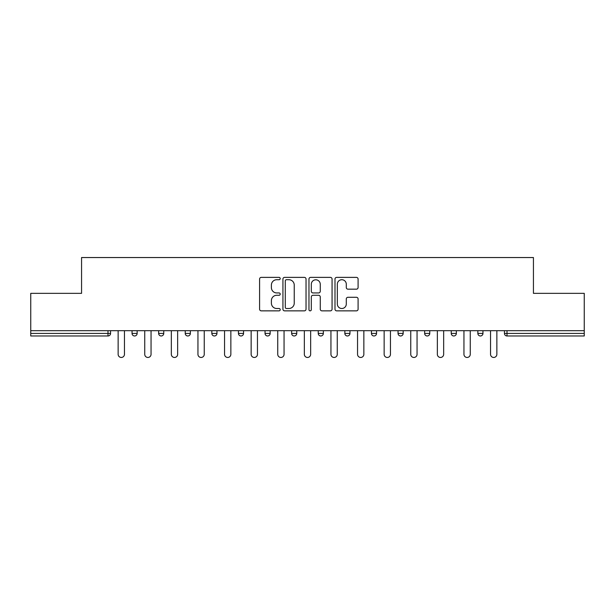 <?xml version="1.0" encoding="UTF-8"?>
<svg xmlns="http://www.w3.org/2000/svg" width="615" height="615" viewBox="0 0 615 615"><rect width="100%" height="100%" fill="white"/><g stroke="black" fill="none" stroke-linecap="round" stroke-linejoin="round"><path stroke-width="0.92" d="M280.217 278.549A1.169 1.169 0 0 0 279.049 277.38L261.26 277.38A1.676 1.676 0 0 0 259.591 279.049L259.591 309.176A1.676 1.676 0 0 0 261.26 310.852L279.049 310.852A1.169 1.169 0 0 0 280.217 309.683A1.169 1.169 0 0 0 279.049 308.507L276.742 308.507A5.358 5.358 0 0 1 271.392 303.149L271.392 300.643A5.358 5.358 0 0 1 276.742 295.285L279.049 295.285A1.169 1.169 0 0 0 280.217 294.116A1.169 1.169 0 0 0 279.049 292.94L276.742 292.94A5.358 5.358 0 0 1 271.392 287.589L271.392 285.076A5.358 5.358 0 0 1 276.742 279.717L279.049 279.717A1.169 1.169 0 0 0 280.217 278.549M356.416 289.173A1.676 1.676 0 0 0 358.091 287.505L358.091 279.049A1.676 1.676 0 0 0 356.416 277.38L336.666 277.38A1.676 1.676 0 0 0 334.99 279.049L334.99 309.176A1.676 1.676 0 0 0 336.666 310.852L356.416 310.852A1.676 1.676 0 0 0 358.091 309.176L358.091 298.967A1.676 1.676 0 0 0 356.416 297.291L347.959 297.291A1.676 1.676 0 0 0 346.291 298.967L346.291 304.033A4.474 4.474 0 0 1 341.809 308.507A4.474 4.474 0 0 1 337.335 304.033L337.335 284.199A4.474 4.474 0 0 1 341.809 279.717A4.474 4.474 0 0 1 346.291 284.199L346.291 287.505A1.676 1.676 0 0 0 347.959 289.173L356.416 289.173M30.75 330.693L30.75 293.347L81.564 293.347L81.564 257.539L533.436 257.539L533.436 293.347L584.25 293.347L584.25 330.693L30.75 330.693L30.75 333.422L107.994 333.422L107.994 330.693M306.032 279.049A1.676 1.676 0 0 0 304.364 277.38L284.614 277.38A1.676 1.676 0 0 0 282.938 279.049L282.938 309.176A1.676 1.676 0 0 0 284.614 310.852L304.364 310.852A1.676 1.676 0 0 0 306.032 309.176L306.032 279.049M310.637 277.38L330.386 277.38A1.676 1.676 0 0 1 332.062 279.049L332.062 309.176A1.676 1.676 0 0 1 330.386 310.852L321.937 310.852A1.676 1.676 0 0 1 320.261 309.176L320.261 296.96A1.676 1.676 0 0 0 318.585 295.285L312.981 295.285A1.676 1.676 0 0 0 311.305 296.96L311.305 309.683A1.169 1.169 0 0 1 310.137 310.852A1.169 1.169 0 0 1 308.968 309.683L308.968 279.049A1.676 1.676 0 0 1 310.637 277.38M107.994 335.975A2.56 2.56 0 0 0 110.554 333.422L107.994 333.422L107.994 335.975A2.56 2.56 0 0 0 110.554 333.422L110.554 330.693L110.554 333.422A2.56 2.56 0 0 1 107.994 335.975L30.75 335.975L30.75 333.422M584.25 330.693L584.25 335.975L507.006 335.975A2.56 2.56 0 0 1 504.446 333.422L504.446 330.693M132.041 330.693L132.041 333.422L132.041 330.693M134.593 335.975A2.56 2.56 0 0 1 132.041 333.422A2.56 2.56 0 0 0 134.593 335.975A2.56 2.56 0 0 0 137.153 333.422L137.153 330.693L137.153 333.422A2.56 2.56 0 0 1 134.593 335.975A2.56 2.56 0 0 1 132.041 333.422L137.153 333.422A2.56 2.56 0 0 1 134.593 335.975M158.639 330.693L158.639 333.422L158.639 330.693M163.751 330.693L163.751 333.422L163.751 330.693M185.238 330.693L185.238 333.422L185.238 330.693M190.358 330.693L190.358 333.422L190.358 330.693M211.837 333.422A2.56 2.56 0 0 0 214.397 335.975A2.56 2.56 0 0 0 216.957 333.422A2.56 2.56 0 0 1 214.397 335.975A2.56 2.56 0 0 0 216.957 333.422L216.957 330.693L216.957 333.422L211.837 333.422A2.56 2.56 0 0 0 214.397 335.975A2.56 2.56 0 0 1 211.837 333.422L211.837 330.693M238.443 330.693L238.443 333.422L238.443 330.693M243.555 330.693L243.555 333.422L243.555 330.693M270.154 330.693L270.154 333.422L265.042 333.422A2.56 2.56 0 0 0 267.602 335.975A2.56 2.56 0 0 1 265.042 333.422L265.042 330.693M291.641 330.693L291.641 333.422L291.641 330.693M296.761 330.693L296.761 333.422L296.761 330.693M318.239 330.693L318.239 333.422L318.239 330.693M323.359 330.693L323.359 333.422L323.359 330.693M344.846 330.693L344.846 333.422L344.846 330.693M349.958 330.693L349.958 333.422L349.958 330.693M371.445 330.693L371.445 333.422L371.445 330.693M376.557 330.693L376.557 333.422L376.557 330.693M398.043 330.693L398.043 333.422L398.043 330.693M403.163 330.693L403.163 333.422A2.56 2.56 0 0 1 400.603 335.975A2.56 2.56 0 0 1 398.043 333.422L403.163 333.422A2.56 2.56 0 0 1 400.603 335.975M424.642 330.693L424.642 333.422L424.642 330.693M429.762 330.693L429.762 333.422L429.762 330.693M451.249 330.693L451.249 333.422L451.249 330.693M456.361 330.693L456.361 333.422L456.361 330.693M482.96 330.693L482.96 333.422A2.56 2.56 0 0 1 480.407 335.975A2.56 2.56 0 0 1 477.847 333.422L477.847 330.693M161.199 335.975A2.56 2.56 0 0 1 158.639 333.422A2.56 2.56 0 0 0 161.199 335.975A2.56 2.56 0 0 0 163.751 333.422A2.56 2.56 0 0 1 161.199 335.975A2.56 2.56 0 0 1 158.639 333.422L163.751 333.422A2.56 2.56 0 0 1 161.199 335.975M187.798 335.975A2.56 2.56 0 0 1 185.238 333.422A2.56 2.56 0 0 0 187.798 335.975A2.56 2.56 0 0 0 190.358 333.422A2.56 2.56 0 0 1 187.798 335.975A2.56 2.56 0 0 1 185.238 333.422L190.358 333.422A2.56 2.56 0 0 1 187.798 335.975M240.995 335.975A2.56 2.56 0 0 1 238.443 333.422A2.56 2.56 0 0 0 240.995 335.975A2.56 2.56 0 0 0 243.555 333.422A2.56 2.56 0 0 1 240.995 335.975A2.56 2.56 0 0 1 238.443 333.422L243.555 333.422A2.56 2.56 0 0 1 240.995 335.975M267.602 335.975A2.56 2.56 0 0 0 270.154 333.422A2.56 2.56 0 0 1 267.602 335.975A2.56 2.56 0 0 1 265.042 333.422M294.201 335.975A2.56 2.56 0 0 1 291.641 333.422A2.56 2.56 0 0 0 294.201 335.975A2.56 2.56 0 0 0 296.761 333.422A2.56 2.56 0 0 1 294.201 335.975A2.56 2.56 0 0 1 291.641 333.422L296.761 333.422M320.799 335.975A2.56 2.56 0 0 1 318.239 333.422L323.359 333.422A2.56 2.56 0 0 1 320.799 335.975A2.56 2.56 0 0 0 323.359 333.422M347.398 335.975A2.56 2.56 0 0 1 344.846 333.422A2.56 2.56 0 0 0 347.398 335.975A2.56 2.56 0 0 0 349.958 333.422A2.56 2.56 0 0 1 347.398 335.975A2.56 2.56 0 0 1 344.846 333.422L349.958 333.422M374.005 335.975A2.56 2.56 0 0 1 371.445 333.422A2.56 2.56 0 0 0 374.005 335.975A2.56 2.56 0 0 0 376.557 333.422A2.56 2.56 0 0 1 374.005 335.975A2.56 2.56 0 0 1 371.445 333.422L376.557 333.422A2.56 2.56 0 0 1 374.005 335.975M427.202 335.975A2.56 2.56 0 0 1 424.642 333.422L429.762 333.422A2.56 2.56 0 0 1 427.202 335.975A2.56 2.56 0 0 0 429.762 333.422M453.801 335.975A2.56 2.56 0 0 1 451.249 333.422A2.56 2.56 0 0 0 453.801 335.975A2.56 2.56 0 0 0 456.361 333.422A2.56 2.56 0 0 1 453.801 335.975A2.56 2.56 0 0 1 451.249 333.422L456.361 333.422A2.56 2.56 0 0 1 453.801 335.975M286.452 279.717A1.169 1.169 0 0 0 285.283 280.894L285.283 307.339A1.169 1.169 0 0 0 286.452 308.507L288.881 308.507A5.358 5.358 0 0 0 294.239 303.149L294.239 285.076A5.358 5.358 0 0 0 288.881 279.717L286.452 279.717M320.261 284.284A4.474 4.474 0 0 0 315.787 279.802A4.474 4.474 0 0 0 311.305 284.284L311.305 291.272A1.676 1.676 0 0 0 312.981 292.94L318.585 292.94A1.676 1.676 0 0 0 320.261 291.272L320.261 284.284M118.142 330.693L118.142 354.309A3.152 3.152 0 0 0 121.293 357.461A3.152 3.152 0 0 0 124.453 354.309L124.453 330.693M144.74 330.693L144.74 354.309A3.152 3.152 0 0 0 147.892 357.461A3.152 3.152 0 0 0 151.052 354.309L151.052 330.693M171.339 330.693L171.339 354.309A3.152 3.152 0 0 0 174.499 357.461A3.152 3.152 0 0 0 177.65 354.309L177.65 330.693M197.945 330.693L197.945 354.309A3.152 3.152 0 0 0 201.097 357.461A3.152 3.152 0 0 0 204.249 354.309L204.249 330.693M224.544 330.693L224.544 354.309A3.152 3.152 0 0 0 227.696 357.461A3.152 3.152 0 0 0 230.856 354.309L230.856 330.693M251.143 330.693L251.143 354.309A3.152 3.152 0 0 0 254.295 357.461A3.152 3.152 0 0 0 257.454 354.309L257.454 330.693M277.742 330.693L277.742 354.309A3.152 3.152 0 0 0 280.901 357.461A3.152 3.152 0 0 0 284.053 354.309L284.053 330.693M304.348 330.693L304.348 354.309A3.152 3.152 0 0 0 307.5 357.461A3.152 3.152 0 0 0 310.652 354.309L310.652 330.693M330.947 330.693L330.947 354.309A3.152 3.152 0 0 0 334.099 357.461A3.152 3.152 0 0 0 337.258 354.309L337.258 330.693M357.546 330.693L357.546 354.309A3.152 3.152 0 0 0 360.705 357.461A3.152 3.152 0 0 0 363.857 354.309L363.857 330.693M384.144 330.693L384.144 354.309A3.152 3.152 0 0 0 387.304 357.461A3.152 3.152 0 0 0 390.456 354.309L390.456 330.693M410.751 330.693L410.751 354.309A3.152 3.152 0 0 0 413.903 357.461A3.152 3.152 0 0 0 417.055 354.309L417.055 330.693M437.35 330.693L437.35 354.309A3.152 3.152 0 0 0 440.501 357.461A3.152 3.152 0 0 0 443.661 354.309L443.661 330.693M463.948 330.693L463.948 354.309A3.152 3.152 0 0 0 467.108 357.461A3.152 3.152 0 0 0 470.26 354.309L470.26 330.693M490.547 330.693L490.547 354.309A3.152 3.152 0 0 0 493.707 357.461A3.152 3.152 0 0 0 496.859 354.309L496.859 330.693M507.006 330.693L507.006 333.422L584.25 333.422M504.446 333.422L507.006 333.422L507.006 335.975M480.407 335.975A2.56 2.56 0 0 0 482.96 333.422L477.847 333.422"/></g></svg>
